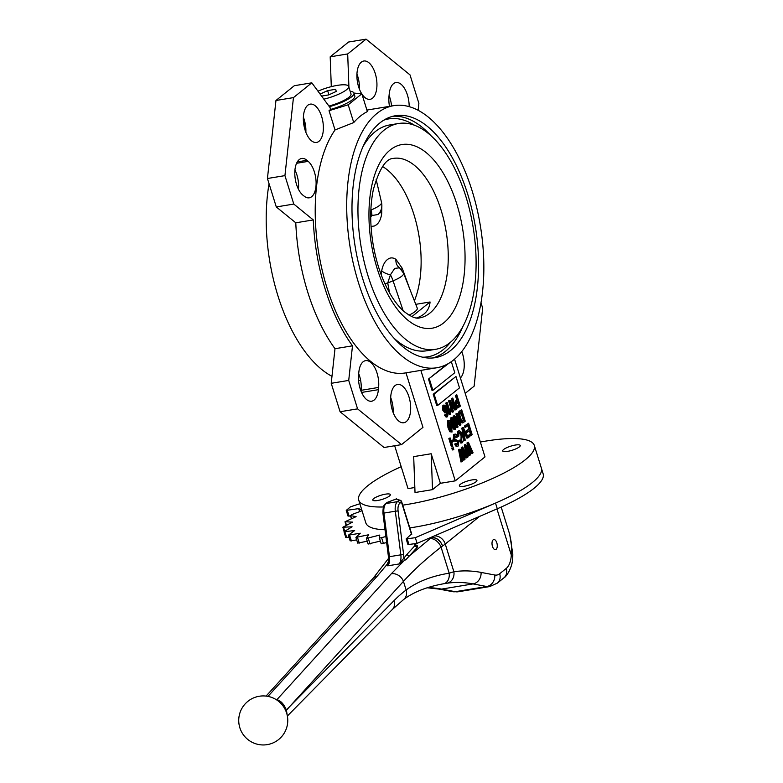 <?xml version="1.0" encoding="UTF-8"?>
<svg xmlns="http://www.w3.org/2000/svg" width="783" height="783" viewBox="0 0 783 783"><rect width="100%" height="100%" fill="white"/><g stroke="black" fill="none" stroke-linecap="round" stroke-linejoin="round"><path stroke-width="1.17" d="M492.448 546.348A5.109 2.535 80.7 0 0 495.463 549.627A5.109 2.535 80.7 0 0 497.136 544.175A5.109 2.535 80.7 0 0 493.799 539.546A5.109 2.535 80.7 0 0 492.448 546.348M276.34 699.708A26.172 8.319 159.6 0 1 276.859 699.708A6.127 4.444 -89.8 0 1 276.605 699.875M385.882 536.551L379.432 538.136L379.745 535.063L366.385 538.43L368.724 534.73L355.932 537.432L360.278 533.203L348.386 535.18L354.67 530.541L343.982 531.745L352.076 526.802L342.846 527.223L352.556 522.124L345.009 521.752L356.108 516.633L350.657 515.645L351.753 514.607L362.03 510.722M349.032 537.226L345.753 537.432L343.982 531.745M356.705 539.918L350.158 540.867L348.386 535.18M415.323 537.686L417.094 543.373L497.283 508.774A91.944 21.591 162.7 0 0 543.157 473.872L541.386 468.185A91.944 21.591 162.7 0 1 495.512 503.087L415.323 537.686L406.162 538.919L411.652 533.83M361.844 510.125L358.692 508.627L346.243 510.399L350.49 506.826L359.857 503.733M386.645 542.57L381.204 543.823L379.461 538.185M380.352 541.082L368.196 543.97M367.256 541.2L357.704 543.118L355.932 537.432M359.632 511.632L358.692 508.627M350.559 515.948L348.014 516.085L346.243 510.399M417.094 543.373L407.933 544.606L406.162 538.919M411.535 534.437L401.425 501.972L399.819 503.263A8.173 4.062 80.7 0 0 398.087 510.908L403.607 554.521L400.837 554.824A10.218 5.08 80.7 0 1 399.095 563.966L407.091 554.237A2.046 1.654 -137.7 0 0 409.519 555.773L406.083 559.463L399.095 563.966L387.722 565.835A10.218 5.08 -99.3 0 0 389.464 556.693L400.837 554.824L395.317 511.211L383.944 513.08L389.464 556.693L388.456 556.938L388.28 563.31L387.722 565.835L387.076 564.396L387.986 562.439A2.046 1.644 41.6 0 0 388.446 562.233M431.394 537.549A4.091 2.026 -99.3 0 1 431.57 537.392L431.697 537.373A4.091 2.535 85 0 0 431.482 537.539L430.092 537.764M479.499 516.447L445.253 544.028A32.69 7.673 162.7 0 1 442.62 545.908A32.837 9.602 160.6 0 1 441.054 547.082C426.06 558.778 413.522 570.21 403.451 581.378A10.218 8.251 -137.7 0 0 391.324 573.743L276.859 699.708C280.657 700.57 283.808 703.956 286.314 709.887A8515.154 2467.595 -19.3 0 0 290.033 706.197L393.918 600.757A316.694 157.393 -99.3 0 1 406.132 590C417.359 581.632 431.707 576.034 449.188 573.185L453.876 571.727A316.694 157.393 -99.3 0 1 481.065 572.412L494.797 575.016A22.472 11.168 80.7 0 0 499.671 573.733L506.258 568.429A22.472 11.168 80.7 0 0 511.309 555.039L511.485 543.637L509.674 534.329L512.806 553.933A10.218 2.966 178.2 0 0 511.593 552.592M481.065 572.412A10.218 8.721 -79.3 0 1 473.059 583.912L441.563 589.1L455.295 591.703L486.791 586.516L473.059 583.912A306.486 152.313 80.7 0 0 446.75 583.257L443.99 583.697M512.806 553.933L512.767 557.075A10.218 3.651 -176.7 0 0 511.309 555.039L496.951 508.921M446.75 583.257A10.218 8.867 -98.3 0 0 453.876 571.727L445.253 544.028A10.218 8.535 -128.8 0 0 434.448 535.885M443.472 583.795A10.218 7.419 -100.1 0 0 443.55 583.775A10.218 7.419 -100.1 0 0 449.188 573.185L441.054 547.082A10.218 6.773 -127.7 0 0 430.259 538.547A22.697 7.213 -20.4 0 0 431.482 537.539C436.454 537.627 440.173 540.417 442.62 545.908C440.271 540.339 436.63 537.5 431.697 537.373M445.233 583.492L443.55 583.775C426.813 586.8 413.473 592.065 403.548 599.592L403.548 599.592A10.218 8.574 -127.1 0 0 406.132 590L403.451 581.378L290.033 706.197A8515.154 2754.809 159.4 0 1 286.441 710.22L287.185 715.124M407.091 554.237L415 545.545A2.046 1.654 -137.7 0 0 417.427 547.072L409.519 555.773L430.259 538.547M396.247 499.016L400.553 500.415A2.046 1.928 -64.5 0 1 401.532 501.56L401.425 501.972A2.046 1.703 51.2 0 0 399.085 500.366L396.247 499.016L387.712 502.236L386.107 503.528L397.48 501.658L399.085 500.366A2.046 1.928 -64.5 0 1 400.553 500.415A2.046 2.046 0 0 1 401.63 501.658L411.78 534.241M401.943 561.059A2.046 0.989 -121.1 0 0 403.039 561.773L391.324 573.743M403.607 554.521A12.264 6.088 -99.3 0 1 403.793 557.917A2.046 1.644 -138.4 0 0 406.083 559.463M415.147 545.183A2.046 1.889 123.1 0 0 415.763 545.868L415.763 545.868A2.046 1.889 123.1 0 0 417.554 545.966L417.427 547.072M388.28 563.31A2.046 1.928 -8 0 1 387.076 564.396L377.328 576.053L267.982 696.381M381.869 205.596L381.693 213.7C380.9 218.976 379.158 222.656 376.476 224.76L374.44 225.984L371.044 226.473M399.487 267.815L394.73 268.393L390.423 274.804A12.264 5.677 10.2 0 1 381.693 270.761C382.779 265.427 384.659 261.718 387.34 259.633C389.993 257.431 392.841 257.333 395.904 259.32L402.217 268.256A666.636 93.001 66.6 0 1 409.617 288.643M382.564 166.525A80.806 40.158 -99.3 0 1 413.992 214.757A80.806 40.158 -99.3 0 1 414.393 300.829M370.721 216.891A12.264 9.445 122.8 0 1 371.954 215.511L377.954 214.532L379.011 213.475C381.527 210.255 382.368 206.595 381.546 202.513L376.153 179.513M328.919 106.067A21.454 5.041 -17.3 0 0 350.999 93.97L348.641 86.384A21.454 5.041 -17.3 0 0 317.967 91.18M323.849 99.167A21.454 5.041 -17.3 0 0 348.641 86.384M329.379 106.694A24.518 5.755 -17.3 0 0 353.926 93.06A24.518 5.755 -17.3 0 0 350.167 91.308M330.612 109.434L329.036 110.697L335.036 129.949L353.74 122.559A132.807 66.007 80.7 0 1 367.374 111.578L361.844 93.813L353.926 93.06L354.816 95.898A24.518 5.755 -17.3 0 1 330.612 109.434L330.025 107.565L311.82 82.822L294.33 85.699L275.959 100.488L267.434 178.504L276.291 206.947L295.788 222.803A136.898 68.033 -99.3 0 0 334.997 348.709L331.219 383.298L340.076 411.741L384.042 447.504L401.532 444.617L357.577 408.863L348.719 380.421L352.497 345.822A136.898 68.033 -99.3 0 1 313.278 219.925L295.788 222.803M305.859 132.288A19.409 9.65 80.7 0 0 303.373 117.186M305.057 129.988A19.409 9.65 80.7 0 0 316.518 142.447A19.409 9.65 80.7 0 0 322.88 121.727A19.409 9.65 80.7 0 0 310.215 104.139A19.409 9.65 80.7 0 0 305.057 129.988M393.164 412.592A19.409 9.65 80.7 0 0 390.678 397.49M392.361 410.292A19.409 9.65 80.7 0 0 403.822 422.751A19.409 9.65 80.7 0 0 410.184 402.031A19.409 9.65 80.7 0 0 397.519 384.443A19.409 9.65 80.7 0 0 392.361 410.292M378.61 387.438L378.395 389.67A19.458 9.67 80.7 0 1 371.651 401.209A19.458 9.67 80.7 0 1 361.766 392.9A19.458 9.67 80.7 0 1 358.663 373.618L358.927 371.436A19.409 9.65 80.7 0 1 365.573 360.65A19.409 9.65 80.7 0 1 378.61 387.438L361.11 390.326A19.409 9.65 80.7 0 0 358.673 373.52M298.46 189.251A19.409 9.65 80.7 0 0 294.937 169.97M304.381 196.308A19.409 9.65 80.7 0 0 309.236 197.825A19.409 9.65 80.7 0 0 316.097 182.204A19.409 9.65 80.7 0 0 308.199 161.376L306.956 160.319A19.458 9.67 80.7 0 0 301.68 158.46A19.458 9.67 80.7 0 0 294.819 174.521A19.458 9.67 80.7 0 0 303.129 195.339L304.381 196.308M460.414 377.964A19.409 9.65 80.7 0 0 461.804 351.655M391.529 106.018A19.458 9.67 80.7 0 0 389.073 95.457M409.157 106.674A19.458 9.67 80.7 0 0 395.944 82.558A19.458 9.67 80.7 0 0 389.2 94.097L388.985 96.329A19.409 9.65 80.7 0 0 389.494 106.351M359.417 89.164A19.409 9.65 80.7 0 0 356.931 74.062M361.932 94.097A19.409 9.65 80.7 0 0 370.075 99.324A19.409 9.65 80.7 0 0 376.447 78.603A19.409 9.65 80.7 0 0 363.772 61.015A19.409 9.65 80.7 0 0 358.614 86.864A19.409 9.65 80.7 0 0 361.736 93.803M503.586 449.511A9.19 2.163 162.7 0 1 513.168 445.498A9.19 2.163 162.7 0 1 520.235 445.478A9.19 2.163 162.7 0 1 512.102 450.274A9.19 2.163 162.7 0 1 502.686 450.949A9.19 2.163 162.7 0 1 503.586 449.511M460.287 484.374A9.19 2.163 162.7 0 1 469.869 480.361A9.19 2.163 162.7 0 1 476.945 480.341A9.19 2.163 162.7 0 1 468.802 485.137A9.19 2.163 162.7 0 1 459.386 485.812A9.19 2.163 162.7 0 1 460.287 484.374M373.697 498.624A9.19 2.163 162.7 0 1 383.279 494.611A9.19 2.163 162.7 0 1 390.345 494.592A9.19 2.163 162.7 0 1 382.212 499.388A9.19 2.163 162.7 0 1 372.786 500.063A9.19 2.163 162.7 0 1 373.697 498.624M480.37 442.043A91.944 21.591 162.7 0 1 534.3 445.429L541.386 468.185A91.944 21.591 162.7 0 1 500.464 500.895A91.944 21.591 162.7 0 1 409.803 527.908M385.021 529.739A91.944 21.591 162.7 0 1 365.818 522.868L358.731 500.112A91.944 21.591 162.7 0 1 367.785 485.724A91.944 21.591 162.7 0 1 401.19 466.697M534.3 445.429A91.944 21.591 162.7 0 1 493.378 478.139A91.944 21.591 162.7 0 1 402.716 505.152M383.406 506.963A91.944 21.591 162.7 0 1 358.731 500.112M467.774 194.438A122.588 60.927 80.7 0 0 395.376 115.737A122.588 60.927 80.7 0 0 355.169 246.596A122.588 60.927 80.7 0 0 435.201 357.665A122.588 60.927 80.7 0 0 467.774 194.438M466.022 196.973A114.416 56.865 80.7 0 0 398.449 123.508A114.416 56.865 80.7 0 0 360.924 245.647A114.416 56.865 80.7 0 0 435.622 349.316A114.416 56.865 80.7 0 0 466.022 196.973M398.449 123.508L389.709 124.957A114.416 56.865 80.7 0 0 362.754 147.077M394.26 338.442A114.416 56.865 80.7 0 0 426.872 350.755L435.622 349.316M472.149 190.925A132.807 66.007 80.7 0 0 393.712 105.656A132.807 66.007 80.7 0 0 350.158 247.418A132.807 66.007 80.7 0 0 436.855 367.746A132.807 66.007 80.7 0 0 472.149 190.925M335.036 129.949A132.807 66.007 80.7 0 0 325.493 282.869A132.807 66.007 80.7 0 0 405.369 372.933L436.855 367.746M269.058 183.731A132.807 66.007 80.7 0 0 331.982 376.329M416.605 317.947C424.924 315.109 429.407 309.784 430.063 301.984L415.763 304.333M409.02 315.148A21.024 4.933 -17.3 0 0 417.241 308.101L403.568 273.228A18.332 4.307 162.7 0 1 393.066 280.833L387.722 282.996A12.264 1.507 -10.9 0 0 384.913 283.72M430.063 301.984L411.868 316.635M420.853 370.379L455.266 480.86L485 456.91L454.571 359.211M463.761 422.389L461.98 422.996L462.88 422.536L461.98 422.996L459.063 418.572C457.928 415.284 457.996 412.827 459.269 411.212L461.696 409.822L465.239 421.205L462.861 422.859L459.944 418.435C458.799 415.137 458.867 412.68 460.15 411.075L461.696 409.822M457.938 420.412L455.912 413.923L457.331 413.336L460.874 424.719L459.425 425.326L456.058 420.461M460.296 425.179L455.256 417.897L458.084 426.97L456.665 427.547L453.122 416.174L454.58 415.558L459.611 422.83L456.783 413.776L455.912 413.923M450.538 422.38L450.851 417.809L452.134 417.466L454.218 420.031L454.277 423.603L455.647 425.433L455.373 429.329L454.14 429.642L452.368 427.449L452.28 424.65L451.243 423.955M458.73 407.473L456.939 408.07L457.849 407.62L456.939 408.07L455.168 405.653L455.696 400.847L456.802 399.956L455.383 395.376L456.802 394.789L460.345 406.171L457.82 407.933L456.049 405.506L456.577 400.7L457.683 399.81L456.254 395.229L456.802 394.789M453.377 405.105L451.36 398.616L452.78 398.028L456.323 409.411L454.864 410.018L451.497 405.154M455.745 409.871L450.705 402.589L453.523 411.662L452.104 412.24L448.561 400.867L450.019 400.25L455.05 407.532L452.231 398.469L451.36 398.616M450.538 408.892L450.587 414.207L449.354 414.638L445.772 403.118L446.31 402.677L447.191 402.531L450 411.545L450.538 408.892L449.432 409.754M446.427 364.633L428.487 379.08L432.03 390.463L432.901 390.316L454.776 372.708L451.351 361.707M433.214 394.25L436.757 405.633L437.628 405.486L459.494 387.879L455.951 376.496L433.214 394.25L434.085 394.103L437.628 405.486M462.626 454.766L461.256 447.563L462.733 446.936L467.373 457.429L465.944 458.026L463.771 452.926M466.825 457.879L462.949 448.757L464.975 459.367L463.34 460.12L461.158 455.324M464.221 459.973L460.218 450.949L462.42 461.422L460.991 462.009L458.574 449.726L460.052 449.099L464.202 458.261L462.136 447.416L461.256 447.563M468.351 450.156L466.981 442.953L468.459 442.326L473.098 452.819L471.669 453.416L469.497 448.316M472.55 453.269L468.674 444.147L470.7 454.757L469.066 455.51L466.883 450.714M466.208 454.796L464.299 445.116L464.906 444.627L465.777 444.49L469.927 453.651L467.862 442.806L466.981 442.953M445.273 414.98L444.392 415.127L446.124 417.133L447.347 416.82L445.273 414.98L445.772 414.393L447.044 415.577L447.396 413.747L446.653 410.37L446.065 412.68L444.881 412.964L442.767 410.175L442.884 405.251L443.765 405.105C445.155 404.997 446.222 406.455 446.956 409.46C448.121 412.426 448.248 414.873 447.347 416.82M444.392 415.127L445.772 414.393M446.173 415.724L446.29 412.416M447.935 427.449L447.524 420.491L448.395 420.354C449.804 420.402 450.881 421.978 451.605 425.061L452.026 432.03L449.804 431.746L447.935 427.449L448.806 427.312L448.395 420.354L447.524 420.491M451.419 446.858L448.845 438.588L449.393 438.147L450.264 438L452.838 446.281L451.419 446.858M452.388 449.961L451.879 448.336L453.298 447.759L453.807 449.383L452.388 449.961M451.184 440.956L453.504 439.645L453.915 440.976L451.634 442.395M453.22 439.694L453.651 434.526L455.148 434.085L453.651 434.526M456.978 437.403L454.894 435.749L454.443 438.558L458.818 441.632L458.261 445.977C457.233 446.682 456.342 445.977 455.589 443.883L456.088 443.295L457.83 444.666L458.261 442.052L457.732 441.035L455.569 441.093L453.905 439.028L454.531 434.379C455.677 433.645 456.665 434.457 457.478 436.816L456.107 437.54L454.023 435.896M457.389 446.124C456.352 446.819 455.461 446.124 454.717 444.02L456.088 443.295M456.959 444.813L457.389 442.189L456.851 441.172L453.856 440.77M461.011 441.543L461.07 435.955C460.394 433.371 459.455 432.216 458.251 432.49M457.223 436.464L457.82 431.179L459.278 430.758L457.82 431.179M461.402 442.894L458.672 440.839L459.993 439.958L461.882 441.397L461.187 441.514M467.852 438.079L463.458 429.045L465.19 440.212L463.751 440.819L461.862 428.105L462.42 427.655L463.301 427.508L468.41 437.619L466.971 438.216L463.937 432.001M469.007 437.139L468.596 435.808L471.18 433.723L470.084 430.18L467.627 432.157L467.216 430.826L469.663 428.849L468.469 425.012L465.807 427.146L464.936 427.293L464.525 425.962L468.596 423.241L472.149 434.614L468.234 437.266M467.96 436.738L467.715 435.955L470.309 433.87L469.35 430.767M467.627 432.157L466.756 432.304L466.335 430.973L468.792 428.996L467.735 425.6M418.122 110.325L418.876 103.346L410.018 74.904L366.062 39.15L347.691 53.939L348.924 87.314M481.036 302.923L482.661 308.14L474.136 386.166L465.21 393.35M366.062 39.15L348.562 42.028L330.191 56.816L331.297 86.639M347.691 53.939L330.191 56.816M313.278 219.925L293.791 204.069L284.934 175.627L293.449 97.611L311.82 82.822M405.986 372.825L422.967 427.361L401.532 444.617M361.11 390.326L361.032 391.197M305.801 128.089L303.373 120.288M394.671 445.752L408.021 488.631L414.833 487.506M455.266 480.86L440.389 483.307L432.519 489.639L415.019 492.527L413.688 456.626L431.179 453.749L440.389 483.307M361.844 93.813L348.2 104.795L329.036 110.697M353.74 122.559L348.2 104.795M431.179 453.749L432.519 489.639M293.791 204.069L276.291 206.947M352.497 345.822L334.997 348.709M348.719 380.421L331.219 383.298M357.577 408.863L340.076 411.741M293.449 97.611L275.959 100.488M284.934 175.627L267.434 178.504M321.588 96.084L328.694 94.919L336.24 91.435L335.692 89.282L327.617 90.613L320.11 94.077M328.919 94.812L327.617 90.613M465.807 427.146L465.396 425.815L464.525 425.962M465.396 425.815L468.596 423.241M469.663 428.849L468.792 428.996M467.216 430.826L466.335 430.973M471.18 433.723L470.309 433.87M468.596 435.808L467.715 435.955M464.622 440.672L462.733 427.958L461.862 428.105M462.733 427.958L463.301 427.508M461.539 441.563L461.941 435.808C461.265 433.224 460.326 432.079 459.122 432.353L458.73 436.17L457.35 436.444M461.941 435.808L461.07 435.955M458.094 436.317L458.691 431.032C460.267 430.542 461.539 431.981 462.489 435.368C463.565 438.578 463.487 441.044 462.273 442.747L459.543 440.692L458.672 440.839M459.543 440.692L459.993 439.958M462.273 442.747L460.903 443.119M453.905 439.028L453.034 439.175M456.851 441.172L454.688 441.24M458.261 442.052L457.389 442.189M455.589 443.883L454.717 444.02M458.261 445.977L456.812 446.408M452.28 442.287L451.869 440.966L451.223 441.074M451.869 440.966L453.504 439.645M453.259 449.824L452.76 448.189L451.879 448.336M452.76 448.189L453.298 447.759M452.3 446.721L449.716 438.441L448.845 438.588M449.716 438.441L450.264 438M461.559 411.594L460.629 412.347L459.836 415.059L460.492 418.005L462.547 421.43L464.28 420.314L461.559 411.594M462.547 421.43L463.409 420.451L460.825 412.191M460.15 411.075L459.269 411.212M459.944 418.435L459.063 418.572M464.28 420.314L463.409 420.451M461.667 421.567L462.479 421.195M456.783 413.776L457.331 413.336M457.536 427.401L453.993 416.027L453.122 416.174M453.993 416.027L454.58 415.558M455.373 429.329L453.24 427.312L453.161 424.503L451.409 422.243L451.732 417.662L450.851 417.809M455.109 425.903L453.895 424.611L453.788 426.872L455.001 428.154L455.109 425.903L454.238 426.05L453.014 424.758M453.67 420.471L452.094 418.846L451.957 421.802L453.533 423.417L453.67 420.471L452.799 420.618L451.223 418.993M451.409 422.243L450.636 422.37M453.161 424.503L452.28 424.65M453.24 427.312L452.368 427.449M454.13 428.291L454.238 426.05M452.662 423.564L452.799 420.618M452.026 432.03L450.685 431.609L448.806 427.312M451.057 425.502L448.747 421.548L449.354 426.872L451.674 430.826L451.057 425.502L450.186 425.649L447.876 421.685M450.685 431.609L449.804 431.746M450.802 430.973L450.186 425.649M458.094 401.141L456.949 402.061L456.567 405.007L458.251 406.191L459.386 405.281L458.094 401.141M457.673 406.514L458.505 405.428L457.36 401.738M456.254 395.229L455.383 395.376M457.683 399.81L456.802 399.956M456.577 400.7L455.696 400.847M456.049 405.506L455.168 405.653M459.386 405.281L458.505 405.428M452.231 398.469L452.78 398.028M452.985 412.093L449.442 400.72L448.561 400.867M449.442 400.72L450.019 400.25M450.235 414.491L446.643 402.971L445.772 403.118M446.643 402.971L447.191 402.531M446.065 412.68L443.638 410.028L443.765 405.105L442.884 405.251M445.909 408.266L444.157 406.26L444.176 409.548L445.811 411.408L445.909 408.266L445.028 408.403L443.286 406.406M443.638 410.028L442.767 410.175M447.396 413.747L446.525 413.884M444.93 411.555L445.028 408.403M467.862 442.806L468.459 442.326M469.947 455.363L465.944 446.339L468.146 456.812L467.598 457.252L465.18 444.969L464.299 445.116M465.18 444.969L465.777 444.49M462.136 447.416L462.733 446.936M461.872 461.862L459.455 449.579L458.574 449.726M459.455 449.579L460.052 449.099M455.951 376.496L434.085 394.103M448.522 363.508L428.487 379.08M429.358 378.933L432.901 390.316M381.693 213.7A12.264 6 7.3 0 1 380.235 211.655M399.447 267.776L399.555 267.864A12.264 11.765 -52 0 0 399.291 267.659A12.264 9.778 125.8 0 1 395.904 259.32M403.128 310.655L393.066 280.833A12.264 3.925 68 0 0 390.423 274.804L387.722 282.996A674.369 628.397 -82.3 0 1 389.533 292.803M401.444 269.675A12.264 4.639 159.9 0 1 402.217 268.256M370.731 215.296L371.954 215.511A12.264 3.925 68 0 0 370.995 209.981A18.332 4.307 -17.3 0 0 381.546 202.513M351.567 518.591L350.657 515.645M346.448 525.158L345.43 521.909M344.667 531.119L343.502 527.37M346.683 537.549L344.911 531.863M351.391 540.936L349.619 535.249M383.445 543.627L381.673 537.941M370.056 544.028L368.284 538.332M359.27 543.118L357.498 537.432M349.091 516.183L347.319 510.496M497.283 508.774L495.512 503.087M409.01 544.704L407.238 539.017M430.591 537.549L431.57 537.392A22.472 5.275 -17.3 0 0 432.647 536.668M414.892 544.234L417.554 545.966M415 545.545L414.461 543.813M427.587 587.651A306.486 152.313 -99.3 0 1 441.563 589.1A10.218 8.721 100.7 0 1 438.92 589.07L452.662 591.674L458.251 591.752A32.69 16.247 80.7 0 1 455.295 591.703A10.218 8.721 100.7 0 1 452.662 591.674M386.107 503.528A10.218 5.08 80.7 0 0 383.944 513.08L382.946 513.325C382.897 507.766 383.719 504.604 385.422 503.831A2.046 1.703 51.2 0 1 386.107 503.528M398.087 510.908L395.317 511.211A10.218 5.08 -99.3 0 1 397.48 501.658A2.046 1.703 51.2 0 1 399.819 503.263M499.671 573.733A10.218 8.535 -128.8 0 1 497.332 583.129L489.737 586.565A32.69 16.247 -99.3 0 1 486.791 586.516A10.218 8.721 -79.3 0 0 494.797 575.016M512.767 557.075C512.748 567.195 506.435 576.787 503.919 577.825A10.218 8.535 -128.8 0 0 506.258 568.429M403.548 599.592L392.449 609.37A10.218 8.339 -135.4 0 0 393.918 600.757M266.073 696.087L373.148 578.255A10.218 8.251 42.3 0 1 377.328 576.053M285.932 711.121A6.127 2.075 -19 0 1 286.441 710.22L286.314 709.887A6.127 1.683 -20.9 0 0 285.766 710.719M387.027 502.539A2.046 1.703 51.2 0 1 387.712 502.236L387.585 502.226A2.046 2.046 0 0 0 387.027 502.539L385.422 503.831M387.516 502.285L396.56 498.83M381.174 274.686L381.693 270.761M308.199 161.376L296.561 163.295M431.071 135.831A122.588 60.927 80.7 0 0 392.772 116.285M432.559 357.988A122.588 60.927 80.7 0 0 462.567 327.196M414.589 125.319A120.553 59.909 80.7 0 0 383.748 120.171M422.761 357.195A120.553 59.909 80.7 0 0 450.333 342.425M441.132 210.284A80.806 40.158 80.7 0 0 393.418 158.401C385.99 158.479 379.324 168.825 373.393 189.437C369.968 205.704 369.84 223.85 373.041 243.895C376.496 263.91 382.476 281.028 390.971 295.25C395.278 302.297 399.673 307.729 404.145 311.565C411.134 316.939 416.302 319.043 419.668 317.878A80.806 40.158 80.7 0 0 441.132 210.284M456.881 204.334A93.069 46.256 80.7 0 0 373.814 177.653A93.069 46.256 80.7 0 0 420.412 327.255A93.069 46.256 80.7 0 0 456.881 204.334M306.956 160.319L297.276 161.915M378.395 389.67L361.56 392.44M464.231 430.67L463.742 430.748M467.539 450.098L466.776 450.225M461.813 454.708L461.05 454.835M286.656 713.147A24.518 24.518 0 0 0 245.236 703.809A24.518 24.518 0 0 0 257.861 744.359A24.518 24.518 0 0 0 286.656 713.147M351.401 518.659L350.422 515.517M346.125 525.315L345.009 521.752M344.158 531.442L342.846 527.223M381.204 543.823L379.432 538.136M368.157 544.116L366.385 538.43M489.737 586.565L458.251 591.752M501.179 507.061L509.674 534.329M427.195 587.779L438.92 589.07M497.332 583.129L503.919 577.825M392.449 609.37L287.371 716.014M388.593 558.318L373.148 578.255M415.763 545.868L414.745 543.764M388.456 556.938L382.946 513.325M399.555 267.864L403.568 273.228M366.904 110.07L393.712 105.656M358.575 380.636L360.611 380.303M455.207 441.211L456.088 441.064M462.068 422.986L462.939 422.849M457.047 408.06L457.928 407.923"/></g></svg>
